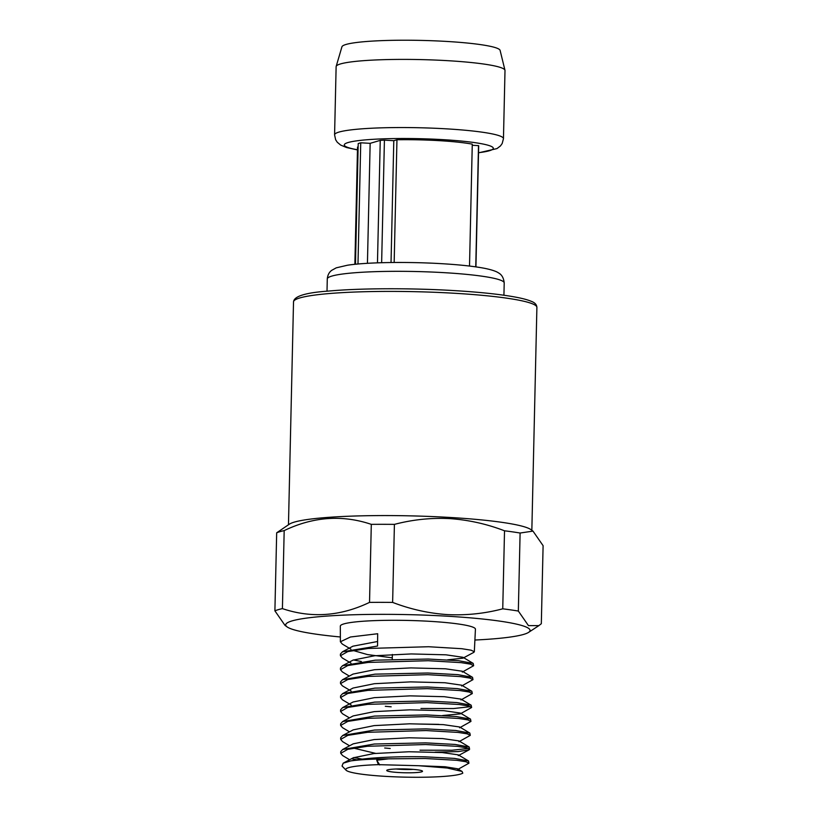 <?xml version="1.0" encoding="UTF-8"?>
<svg xmlns="http://www.w3.org/2000/svg" width="818" height="818" viewBox="0 0 818 818"><rect width="100%" height="100%" fill="white"/><g stroke="black" fill="none" stroke-linecap="round" stroke-linejoin="round"><path stroke-width="1.23" d="M336.167 66.411L341.934 46.8A79.131 8.425 1.3 0 1 446.229 41.411A79.131 8.425 1.3 0 1 500.105 50.389L504.972 70.246A84.458 8.998 -178.7 0 0 447.477 60.665A84.458 8.998 -178.7 0 0 336.167 66.411A84.458 8.998 -178.7 0 0 336.126 66.677L334.582 134.827A84.458 8.998 1.3 0 1 445.933 128.815A84.458 8.998 1.3 0 1 503.459 138.661L502.17 143.549L500.422 145.972L496.996 148.579L478.52 152.854M503.459 138.661L505.003 70.501A84.458 8.998 -178.7 0 0 504.972 70.246M377.466 262.844L380.247 140.369L370.155 143.334L367.435 263.314M394.164 262.486L396.955 139.766A63.589 6.769 1.3 0 1 472.272 144.152L469.512 266.044M381.638 262.711L384.419 140.154A63.589 6.769 1.3 0 0 380.247 140.369M475.749 266.862L478.499 145.635A63.589 6.769 1.3 0 1 478.683 145.686L475.933 266.883M354.869 264.306L357.538 147.056L358.131 146.882M355.472 264.245L358.212 143.539L360.738 142.792L370.155 143.334M396.955 139.766L393.795 140.696L384.419 140.154M478.499 145.635L472.252 145.267M391.035 262.517L393.795 140.696M357.987 264.01L360.738 142.792M398.928 772.54A17.884 1.902 1.3 0 1 386.853 770.249A17.884 1.902 1.3 0 1 410.329 769.186A17.884 1.902 1.3 0 1 422.415 771.057A17.884 1.902 1.3 0 1 398.928 772.54M396.055 769.002A14.908 1.585 -178.7 0 0 399.951 769.298A14.908 1.585 -178.7 0 0 413.284 769.39M474.9 640.034A122.219 13.016 -178.7 0 0 528.581 632.375A122.219 13.016 -178.7 0 0 446.822 616.179A122.219 13.016 -178.7 0 0 287.087 626.895A122.219 13.016 -178.7 0 0 340.36 636.977M518.336 611.056L520.105 533.029L532.988 531.117L543.101 545.678L541.322 623.705L538.878 625.627L528.459 625.627L518.336 611.056A137.117 14.601 -178.7 0 0 502.743 608.817C484.726 613.572 466.311 615.504 447.487 614.604C428.867 613.357 410.585 609.287 392.63 602.406A137.117 14.601 -178.7 0 0 369.531 602.385C340.462 616.302 311.423 618.388 282.414 608.623A137.117 14.601 -178.7 0 0 274.899 610.831L285.012 625.392L287.087 626.895M532.988 531.117L530.913 529.614A122.219 13.016 -178.7 0 0 449.062 517.405A122.219 13.016 -178.7 0 0 289.419 524.134L276.678 532.804L274.899 610.831M392.63 602.406L394.409 524.379C412.62 519.614 431.035 517.682 449.665 518.602C468.479 519.9 486.761 523.96 504.522 530.8L502.743 608.817M520.105 533.029A137.117 14.601 -178.7 0 0 504.522 530.8M349.327 676.067L342.384 671.926L340.462 669.666L347.773 665.545L368.161 662.427L428.192 660.709L461.178 662.652L470.493 664.144L473.653 665.709L462.272 672.099M473.653 665.709L473.203 663.398L458.612 660.709L428.243 659.042L375.186 660.177L342.497 665.75L340.462 667.999L340.462 669.666M350.994 663.142L342.343 657.989L340.421 655.719L347.773 651.588L368.253 648.459L428.622 646.731L461.792 648.705L471.158 650.198L474.338 651.772L473.755 652.386L462.937 658.183L447.62 659.84M350.932 649.195L342.302 644.052L340.38 641.772L340.329 626.128A67.567 7.198 1.3 0 1 429.409 621.302A67.567 7.198 1.3 0 1 475.432 629.195L474.328 651.772M468.929 763.204L468.509 760.945L454.511 758.398L425.227 756.834C398.161 756.2 365.799 757.662 350.728 760.924A63.998 6.82 1.3 0 1 388.601 758.838L425.176 758.501L456.914 760.321L465.882 761.732L468.929 763.204L457.579 769.564M349.623 759.738L342.63 755.566L340.728 753.337L347.814 749.308L367.507 746.261L425.605 744.533L457.538 746.364L466.546 747.785L469.604 749.278L469.082 749.84L458.08 751.578L435.084 752.151M384.695 748L390.227 748.49M420.002 750.198L451.873 750.249L468.602 748.419M469.604 749.278L469.184 747.008L455.084 744.441L425.657 742.867L374.307 744.022L342.711 749.472L340.717 751.67L340.728 753.337M349.572 745.791L342.578 741.629L340.687 739.39L347.793 735.362L367.63 732.294L426.035 730.556L458.131 732.417L467.201 733.848L470.278 735.351L458.929 741.711M470.278 735.351L469.849 733.071L455.687 730.484L426.086 728.889L374.511 730.045L342.681 735.515L340.677 737.724L340.687 739.39M349.521 731.844L342.537 727.683L340.636 725.443L347.803 721.394L367.711 718.316L426.475 716.588L458.745 718.47L467.865 719.901L470.953 721.415L459.593 727.795M438.867 724.359L420.595 724.053M470.953 721.415L470.514 719.134L456.239 716.527L426.526 714.922L374.583 716.067L342.64 721.558L340.636 723.787L340.636 725.443M349.47 717.897L342.497 713.746L340.595 711.496L347.803 707.427L367.834 704.349L426.904 702.621L459.358 704.513L468.52 705.965L471.628 707.488L460.258 713.869L442.589 715.525M385.298 706.292L391.178 706.813M420.953 708.5L453.612 708.541L470.657 706.64M471.628 707.488L471.188 705.208L456.843 702.57L426.955 700.954L374.726 702.1L342.589 707.621L340.595 709.84L340.595 711.496M351.157 704.993L342.466 699.809L340.554 697.56L347.783 693.47L367.936 690.372L427.333 688.654L459.961 690.556L469.174 692.028L472.303 693.562L460.933 699.952M472.303 693.562L471.863 691.271L457.466 688.623L427.385 686.977L374.869 688.122L342.558 693.664L340.544 695.893L340.554 697.56M351.106 691.036L342.435 685.873L340.513 683.613L347.803 679.502L368.039 676.404L427.763 674.676L460.575 676.609L469.839 678.081L472.978 679.635L461.608 686.026M472.978 679.635L472.538 677.335L458.019 674.666L427.814 673.01L374.981 674.155L342.527 679.707L340.503 681.946L340.513 683.613M356.873 759.84L351.893 758.767M353.765 757.54L362.221 759.124M340.38 641.772L350.462 636.997L377.681 633.735L377.548 646.036L342.445 651.813L340.421 654.063L340.421 655.719M353.335 659.952L361.331 661.506M350.728 760.924L343.171 763.194L342.047 766.047L346.065 770.208A58.906 6.268 -178.7 0 0 403.141 777.1A58.906 6.268 -178.7 0 0 462.804 773.133L462.058 771.435L447.231 768.02L418.714 765.72L378.437 764.656A58.906 6.268 -178.7 0 0 346.065 770.208M388.601 758.838L376.74 760.239L378.437 764.656M394.409 524.379A137.117 14.601 -178.7 0 0 371.3 524.358L369.531 602.385M282.414 608.623L284.183 530.596A137.117 14.601 -178.7 0 0 276.678 532.804M284.183 530.596C313.263 516.679 342.302 514.594 371.3 524.358M376.74 760.239L379.746 764.963M418.714 765.72L445.125 766.763L457.599 768.777L462.058 771.435M343.171 763.194L353.243 757.795L373.959 753.542L408.969 751.752L442.17 752.55L458.274 754.85L458.254 755.638L469.082 749.84M375.605 753.378L353.468 748.102M342.711 749.472L353.212 743.838L374.071 739.574L409.317 737.785L442.732 738.582L458.949 740.914L469.184 747.008M342.681 735.515L353.182 729.881L374.163 725.607L409.624 723.807L443.264 724.625L459.614 726.977L469.849 733.071M342.64 721.558L353.141 715.934L374.235 711.629L409.91 709.83L443.796 710.668L460.278 713.04L470.514 719.134M342.589 707.621L353.09 701.997L374.296 697.662L410.217 695.862L444.348 696.701L460.953 699.104L471.188 705.208M342.558 693.664L353.059 688.04L374.399 683.695L410.564 681.885L444.92 682.744L461.628 685.177L471.863 691.271M342.527 679.707L353.028 674.083L374.511 669.717L410.902 667.907L445.473 668.787L462.303 671.241L472.538 677.335M342.497 665.75L352.998 660.126L374.593 655.75L411.198 653.94L445.984 654.819L462.968 657.294L473.203 663.398M392.282 657.825L367.456 654.574L353.049 650.453M342.445 651.813L352.936 646.189L377.599 641.496M478.53 152.7A74.52 7.935 -178.7 0 0 442.538 139.622A74.52 7.935 -178.7 0 0 359.286 140.512A74.52 7.935 -178.7 0 0 357.476 149.755M327.282 278.938C327.65 275.093 329.122 272.22 331.719 270.329L336.259 267.834L347.415 265.236C366.73 262.23 407.17 261.627 441.352 263.662C459.573 264.735 474.031 266.3 484.716 268.345C494.225 270.267 497.62 272.22 498.407 272.844C501.771 274.603 503.704 277.967 504.205 282.956A88.487 9.427 -178.7 0 0 443.939 272.65A88.487 9.427 -178.7 0 0 327.282 278.938L327.006 291.218M536.894 307.415A121.718 12.965 -178.7 0 0 453.99 293.233A121.718 12.965 -178.7 0 0 293.519 301.893C293.948 296.239 305.656 292.639 328.631 291.065C359.572 288.192 410.288 287.977 453.213 290.543C479.144 292.077 499.778 294.235 515.115 297.036C522.324 298.355 527.733 299.797 531.332 301.341C534.88 302.64 536.731 304.664 536.894 307.415L531.843 530.289M504.205 282.956L503.929 295.226M357.466 149.919L346.546 147.526L340.646 145.062L337.251 142.23L335.636 139.725L334.582 134.827M528.581 632.375L538.878 625.627M392.251 659.257L392.364 654.461M288.468 524.767L293.519 301.893M458.274 754.85L468.509 760.945"/></g></svg>
